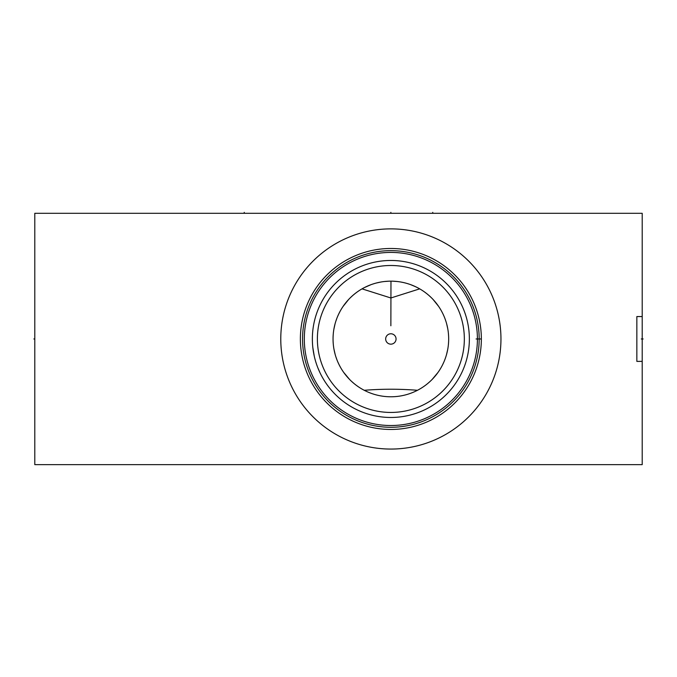 <?xml version="1.0" encoding="UTF-8"?>
<svg xmlns="http://www.w3.org/2000/svg" width="677" height="677" viewBox="0 0 677 677"><rect width="100%" height="100%" fill="white"/><g stroke="black" fill="none" stroke-linecap="round" stroke-linejoin="round"><path stroke-width="1.02" d="M642.211 316.557L642.211 213.297L34.789 213.297L34.789 464.642L642.211 464.642L642.211 361.383L636.845 361.383L636.845 316.557L636.845 361.383L636.845 316.557L642.211 316.557L642.211 361.383M280.777 338.965A110.089 110.089 0 0 1 390.866 228.877A110.089 110.089 0 0 1 500.955 338.965A110.089 110.089 0 0 1 390.866 449.063A110.089 110.089 0 0 1 280.777 338.965M481.347 338.965A90.481 90.481 0 0 0 390.866 248.484A90.481 90.481 0 0 0 300.376 338.965A90.481 90.481 0 0 0 390.866 429.455A90.481 90.481 0 0 0 481.347 338.965L476.075 338.965M481.339 337.798L481.322 336.613L481.339 337.798M481.161 333.126L480.992 330.901L481.161 333.126M480.89 329.843L480.78 328.819L480.89 329.843M480.23 324.774L480.128 324.156M480.12 324.114L480.213 324.698M480.128 353.783L480.23 353.166M480.662 350.085L480.772 349.154L480.662 350.085M480.78 349.12L480.89 348.096L480.78 349.12M480.992 347.039L481.161 344.813L480.992 347.039M481.279 342.503L481.313 341.462L481.279 342.503M481.322 341.326L481.339 340.142L481.322 341.326M480.213 353.242L480.12 353.826M302.56 338.965A88.306 88.306 0 0 1 390.866 250.659A88.306 88.306 0 0 1 479.172 338.965A88.306 88.306 0 0 1 390.866 427.28A88.306 88.306 0 0 1 302.56 338.965M304.32 338.965A86.546 86.546 0 0 1 390.866 252.419A86.546 86.546 0 0 1 477.412 338.965A86.546 86.546 0 0 1 390.866 425.52A86.546 86.546 0 0 1 304.32 338.965M312.385 337.104L312.359 338.965A78.507 78.507 0 0 1 390.866 260.467A78.507 78.507 0 0 1 469.364 338.965A78.507 78.507 0 0 1 390.866 417.472A78.507 78.507 0 0 1 312.359 338.965L312.41 341.834M312.859 347.8L313.197 350.424M313.493 352.252L313.671 353.276M314.255 356.119L312.833 347.563M315.736 361.755L316.633 364.531L315.736 361.755M317.631 367.264L319.891 372.528L317.631 367.264M321.372 375.49L321.126 375.016M322.404 377.385L323.699 379.611L322.404 377.385M326.204 383.487L327.355 385.111L326.204 383.487M320.847 374.474L320.289 373.349M314.255 321.82L314.94 318.994L314.255 321.82M315.736 316.184L316.633 313.409L315.736 316.184M322.404 300.554L323.699 298.329L322.404 300.554M326.204 294.453L327.355 292.819L326.204 294.453M317.386 338.965A73.48 73.48 0 0 1 390.866 265.494A73.48 73.48 0 0 1 464.337 338.965A73.48 73.48 0 0 1 390.866 412.445A73.48 73.48 0 0 1 317.386 338.965M333.05 338.965A57.807 57.807 0 0 1 390.866 281.158A57.807 57.807 0 0 1 448.673 338.965A57.807 57.807 0 0 1 390.866 396.781A57.807 57.807 0 0 1 333.05 338.965M362.034 288.859L390.866 297.982L419.689 288.859M363.16 288.233L364.251 287.649M364.438 287.556L370.844 284.738M372.688 284.095L374.601 283.494M375.397 283.265L376.217 283.045M376.556 282.961L380.559 282.089M382.59 281.75L383.893 281.581M384.646 281.497L388.784 281.2M390.866 325.772L390.967 281.158M392.939 281.2L397.086 281.497M398.076 281.615L399.134 281.75M401.165 282.089L403.179 282.487M403.407 282.537L405.176 282.961M405.286 282.986L406.564 283.333M407.131 283.494L409.035 284.095M409.737 284.323L410.22 284.492M410.88 284.738L415.873 286.845M415.915 286.87L417.294 287.556M417.421 287.623L418.572 288.233M333.109 336.461L333.27 333.939M333.939 328.904L335.064 323.851M335.809 321.33L336.681 318.816M337.679 316.303L338.593 314.28M338.822 313.798L340.099 311.31M343.087 306.427L348.613 299.513M350.678 297.406L352.632 295.612M352.827 295.434L354.976 293.649M355.374 293.336L357.041 292.083M358.514 291.059L358.937 290.78M424.682 292.083L426.349 293.336M426.755 293.649L428.905 295.434M429.1 295.612L431.046 297.406M433.119 299.513L438.645 306.427M441.632 311.31L442.91 313.798M443.139 314.28L444.044 316.303M445.043 318.816L445.915 321.33M446.659 323.851L447.793 328.904M448.453 333.939L448.623 336.461M448.614 341.555L448.445 344.153M448.149 346.742L448.072 347.284M447.734 349.34L446.532 354.545M445.745 357.143L444.814 359.732M443.748 362.313L442.538 364.895M442.352 365.258L441.176 367.45M439.83 369.693L438.857 371.199M437.985 372.452L432.129 379.458M429.954 381.557L427.729 383.504M427.263 383.884L425.545 385.221M425.308 385.399L423.514 386.677M421.703 387.87L421.246 388.149M420.671 388.505L420.138 388.818M361.586 388.818L361.053 388.505M360.477 388.149L360.029 387.87M358.209 386.677L356.424 385.399M356.178 385.221L354.469 383.884M354.003 383.504L351.778 381.557M349.603 379.458L343.738 372.452M342.875 371.199L341.893 369.693M340.556 367.45L339.38 365.267M339.194 364.895L337.975 362.313M336.909 359.732L335.987 357.143M335.191 354.545L333.989 349.34M333.659 347.309L333.583 346.742M333.287 344.153L333.109 341.555M417.472 390.29C399.735 388.877 381.997 388.877 364.26 390.29M390.866 344.161A5.196 5.196 0 0 0 396.062 338.965A5.196 5.196 0 0 0 390.866 333.778A5.196 5.196 0 0 0 385.67 338.965A5.196 5.196 0 0 0 390.866 344.161M641.271 338.965L643.15 338.965L641.271 338.965M642.211 338.965L643.15 338.965L642.211 338.965M390.866 213.297L390.866 212.358M244.245 213.297L244.245 212.358M432.755 213.297L432.755 212.358M34.789 338.965L33.85 338.965L34.789 338.965"/></g></svg>
